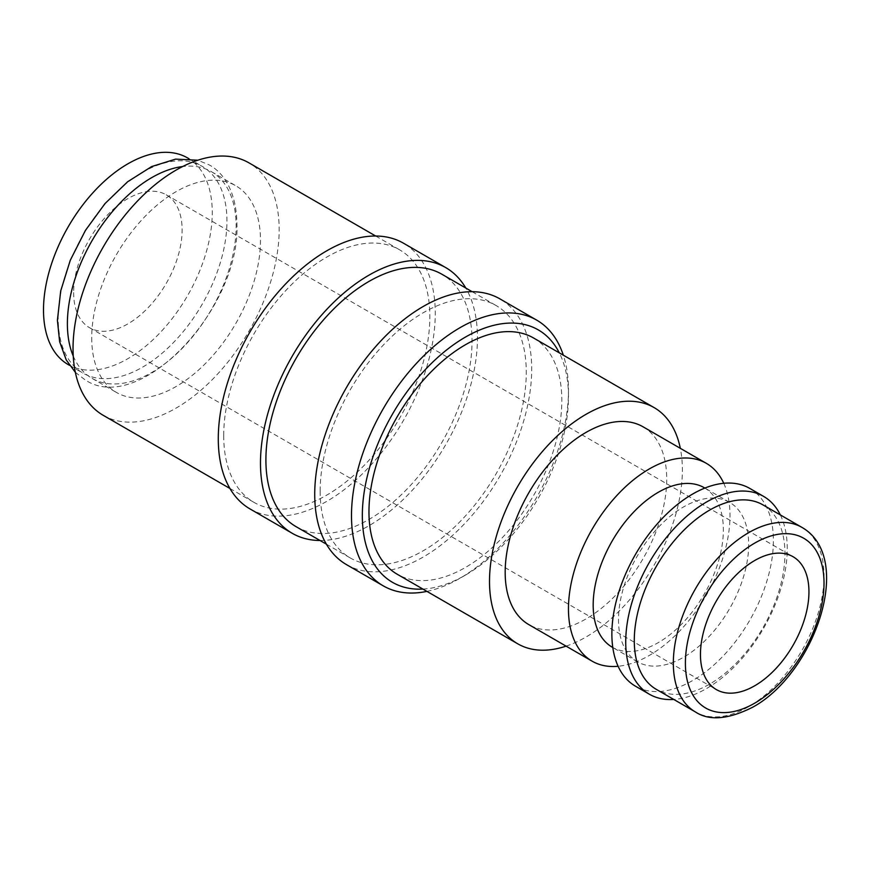 <?xml version="1.0" encoding="UTF-8"?>
<svg xmlns="http://www.w3.org/2000/svg" width="870" height="870" viewBox="0 0 870 870"><rect width="100%" height="100%" fill="white"/><g stroke="black" fill="none" stroke-linecap="round" stroke-linejoin="round"><path stroke-width="0.65" stroke-dasharray="4.35 3.26" d="M58.192 318.453A119.331 68.893 -60 0 1 110.272 198.36A119.331 68.893 -60 0 1 202.231 166.387A119.331 68.893 -60 0 1 226.95 221.013A119.331 68.893 -60 0 1 174.859 341.105A119.331 68.893 -60 0 1 82.9 373.078A119.331 68.893 -60 0 1 58.192 318.453M426.931 591.382A153.424 88.577 120 0 0 459.98 578.256A153.424 88.577 120 0 0 568.469 390.347A153.424 88.577 120 0 0 563.314 355.167M422.929 589.077A145.758 84.151 120 0 0 465.406 575.124A145.758 84.151 120 0 0 568.469 396.611L568.469 390.347M346.499 564.63A153.424 88.577 120 0 0 464.732 523.522A153.424 88.577 120 0 0 531.7 369.13A153.424 88.577 120 0 0 499.924 298.888M296.094 526.676A145.758 84.151 120 0 0 408.411 487.624A145.758 84.151 120 0 0 472.029 340.942A145.758 84.151 120 0 0 441.84 274.213M320.149 491.267A145.758 84.151 120 0 0 350.338 557.985A145.758 84.151 120 0 0 462.655 518.944A145.758 84.151 120 0 0 526.274 372.262A145.758 84.151 120 0 0 496.085 305.533A145.758 84.151 120 0 0 383.768 344.585A145.758 84.151 120 0 0 320.149 491.267M250.06 508.961A153.424 88.577 120 0 0 368.293 467.853A153.424 88.577 120 0 0 435.261 313.45A153.424 88.577 120 0 0 403.495 243.208M320.04 540.498A153.424 88.577 120 0 0 477.456 337.81A153.424 88.577 120 0 0 465.798 288.046M103.225 415.316A145.758 84.151 120 0 0 215.542 376.264A145.758 84.151 120 0 0 279.161 229.582A145.758 84.151 120 0 0 248.972 162.864M223.71 435.587A145.758 84.151 120 0 0 253.899 502.316A145.758 84.151 120 0 0 366.216 463.264A145.758 84.151 120 0 0 429.845 316.582A145.758 84.151 120 0 0 399.656 249.853A145.758 84.151 120 0 0 287.339 288.905A145.758 84.151 120 0 0 223.71 435.587M704.298 487.744A92.057 53.146 -60 0 1 723.361 529.884A92.057 53.146 -60 0 1 683.178 622.529A92.057 53.146 -60 0 1 612.241 647.193M723.753 483.285A114.22 65.946 -60 0 1 729.984 515.616A114.22 65.946 -60 0 1 618.102 666.268M748.678 544.5A92.057 53.146 -60 0 1 708.495 637.144A92.057 53.146 -60 0 1 637.558 661.809A92.057 53.146 -60 0 1 618.494 619.668A92.057 53.146 -60 0 1 658.677 527.024A92.057 53.146 -60 0 1 729.615 502.36A92.057 53.146 -60 0 1 748.678 544.5M749.744 488.396A114.22 65.946 -60 0 1 773.397 540.683A114.22 65.946 -60 0 1 723.535 655.621A114.22 65.946 -60 0 1 635.524 686.223M780.336 514.92A114.22 65.946 -60 0 1 787.252 548.676A114.22 65.946 -60 0 1 673.793 699.458M762.892 504.85A106.542 61.52 -60 0 1 784.957 553.624A106.542 61.52 -60 0 1 738.456 660.841A106.542 61.52 -60 0 1 656.35 689.388M643.05 426.8A114.22 65.946 -60 0 1 666.714 479.087A114.22 65.946 -60 0 1 616.852 594.025A114.22 65.946 -60 0 1 528.84 624.627M73.243 356.037A119.331 68.893 120 0 0 92.1 378.385A119.331 68.893 120 0 0 184.059 346.423A119.331 68.893 120 0 0 236.151 226.33A119.331 68.893 120 0 0 211.432 171.694A119.331 68.893 120 0 0 182.646 166.54M91.72 337.81A119.331 68.893 120 0 0 116.428 392.435A119.331 68.893 120 0 0 208.387 360.463A119.331 68.893 120 0 0 260.478 240.37A119.331 68.893 120 0 0 235.759 185.745A119.331 68.893 120 0 0 143.811 217.717A119.331 68.893 120 0 0 91.72 337.81M533.593 338.006A136.383 78.735 -60 0 1 561.835 400.439A136.383 78.735 -60 0 1 502.305 537.693A136.383 78.735 -60 0 1 397.209 574.233M566.098 646.138A136.383 78.735 120 0 0 682.385 470.039A136.383 78.735 120 0 0 680.318 448.311M73.635 292.57A76.712 44.294 120 0 0 89.523 327.685A76.712 44.294 120 0 0 148.639 307.132A76.712 44.294 120 0 0 182.124 229.93A76.712 44.294 120 0 0 166.235 194.815A76.712 44.294 120 0 0 107.119 215.368A76.712 44.294 120 0 0 73.635 292.57M187.55 157.905A119.331 68.893 -60 0 1 212.258 212.541A119.331 68.893 -60 0 1 160.167 332.623A119.331 68.893 -60 0 1 68.219 364.595M568.469 396.611A145.758 84.151 120 0 0 559.312 352.861M801.955 527.394A106.542 61.52 -60 0 1 824.02 576.168A106.542 61.52 -60 0 1 748.678 706.657A106.542 61.52 -60 0 1 695.402 711.943M75.342 372.327L85.119 379.864C139.581 416.415 240.316 308.622 236.923 224.503C236.662 192.368 223.916 172.771 209.224 164.908L197.805 160.221M465.406 575.124L459.98 578.256M326.38 544.163L350.338 557.985M229.941 488.483L253.899 502.316M637.558 661.809L612.795 647.519M92.1 378.385L116.428 392.435M89.523 327.685L716.347 689.584M69.567 365.378L82.9 373.078M188.899 158.688L202.231 166.387M166.235 194.815L793.059 556.713M211.432 171.694L235.759 185.745M729.615 502.36L704.852 488.07M375.699 236.031L399.656 249.853M472.138 291.7L496.085 305.533"/><path stroke-width="1.3" d="M563.314 355.167A153.424 88.577 120 0 0 536.692 320.116A153.424 88.577 120 0 0 418.459 361.224A153.424 88.577 120 0 0 351.491 515.627A153.424 88.577 120 0 0 383.268 585.858A153.424 88.577 120 0 0 426.931 591.382M559.312 352.861A145.758 84.151 120 0 0 443.678 352.328A145.758 84.151 120 0 0 362.333 515.627A145.758 84.151 120 0 0 422.929 589.077M536.692 320.116L499.924 298.888A153.424 88.577 120 0 0 381.691 339.996A153.424 88.577 120 0 0 314.722 494.399A153.424 88.577 120 0 0 346.499 564.63L383.268 585.858M472.138 291.7L441.84 274.213A145.758 84.151 120 0 0 329.523 313.265A145.758 84.151 120 0 0 265.905 459.947A145.758 84.151 120 0 0 296.094 526.676L326.38 544.163M465.798 288.046A153.424 88.577 120 0 0 445.679 267.568L403.495 243.208A153.424 88.577 120 0 0 285.262 284.316A153.424 88.577 120 0 0 218.283 438.719A153.424 88.577 120 0 0 250.06 508.961L292.255 533.31A153.424 88.577 120 0 0 320.04 540.498M445.679 267.568A153.424 88.577 120 0 0 327.446 308.676A153.424 88.577 120 0 0 260.478 463.079A153.424 88.577 120 0 0 292.255 533.31M375.699 236.031L248.972 162.864A145.758 84.151 120 0 0 136.655 201.916A145.758 84.151 120 0 0 73.036 348.598A145.758 84.151 120 0 0 103.225 415.316L229.941 488.483M612.795 647.519L612.241 647.193A92.057 53.146 -60 0 1 593.177 605.052A92.057 53.146 -60 0 1 633.36 512.408A92.057 53.146 -60 0 1 704.298 487.744L704.852 488.07M618.102 666.268A114.22 65.946 -60 0 1 592.111 661.167A114.22 65.946 -60 0 1 568.458 608.88A114.22 65.946 -60 0 1 618.32 493.932A114.22 65.946 -60 0 1 706.331 463.329A114.22 65.946 -60 0 1 723.753 483.285M673.793 699.458A114.22 65.946 -60 0 1 649.379 694.227L635.524 686.223A114.22 65.946 -60 0 1 611.871 633.936A114.22 65.946 -60 0 1 661.722 518.998A114.22 65.946 -60 0 1 749.744 488.396L763.599 496.389A114.22 65.946 -60 0 1 780.336 514.92M649.379 694.227A114.22 65.946 -60 0 1 625.726 641.94A114.22 65.946 -60 0 1 675.577 526.992A114.22 65.946 -60 0 1 763.599 496.389M656.35 689.388A106.542 61.52 -60 0 1 634.284 640.614A106.542 61.52 -60 0 1 680.786 533.386A106.542 61.52 -60 0 1 762.892 504.85L801.955 527.394A106.542 61.52 -60 0 0 748.678 532.668A106.542 61.52 -60 0 0 673.336 663.168A106.542 61.52 -60 0 0 695.402 711.943L656.35 689.388M592.111 661.167L528.84 624.627A114.22 65.946 -60 0 1 505.176 572.34A114.22 65.946 -60 0 1 555.038 457.402A114.22 65.946 -60 0 1 643.05 426.8L706.331 463.329M182.646 166.54A119.331 68.893 120 0 0 67.381 323.76A119.331 68.893 120 0 0 73.243 356.037M517.759 643.822L397.209 574.233A136.383 78.735 -60 0 1 368.967 511.799A136.383 78.735 -60 0 1 428.497 374.546A136.383 78.735 -60 0 1 533.593 338.006L654.131 407.606A136.383 78.735 120 0 0 549.046 444.146A136.383 78.735 120 0 0 489.505 581.388A136.383 78.735 120 0 0 517.759 643.822A136.383 78.735 120 0 0 566.098 646.138M808.948 591.828A76.712 44.294 -60 0 1 775.464 669.03A76.712 44.294 -60 0 1 716.347 689.584A76.712 44.294 -60 0 1 700.459 654.468A76.712 44.294 -60 0 1 733.943 577.267A76.712 44.294 -60 0 1 793.059 556.713A76.712 44.294 -60 0 1 808.948 591.828M69.567 365.378L68.219 364.595A119.331 68.893 -60 0 1 43.5 309.97A119.331 68.893 -60 0 1 95.591 189.877A119.331 68.893 -60 0 1 187.55 157.905L188.899 158.688M680.318 448.311A136.383 78.735 120 0 0 654.131 407.606M754.703 543.108A98.027 56.593 -60 0 1 824.02 583.128A98.027 56.593 -60 0 1 754.703 703.178A98.027 56.593 -60 0 1 685.397 663.168A98.027 56.593 -60 0 1 754.703 543.108M197.805 160.221L175.588 159.123L151.663 166.561L127.607 181.776L104.998 203.591L85.423 230.409L70.285 260.25L60.704 290.939L57.409 320.269L59.628 341.725L66.251 359.962L75.342 372.327M695.402 711.943C709.246 721.1 728.429 719.479 752.941 707.082C814.581 673.336 855.145 557.909 801.955 527.394"/></g></svg>
